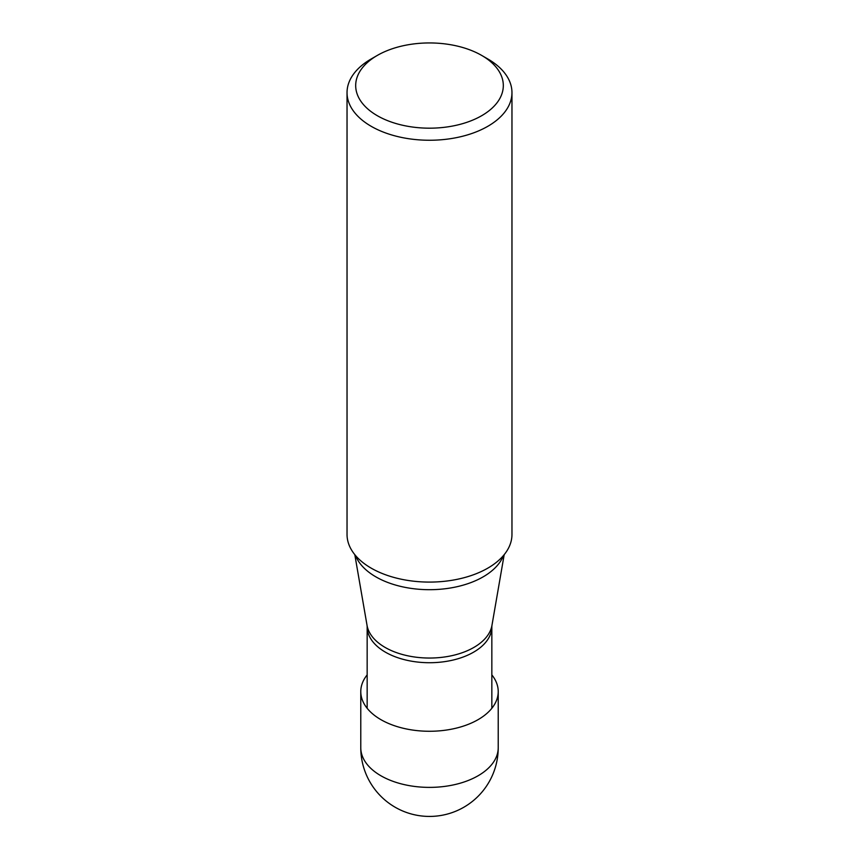 <?xml version="1.0" encoding="UTF-8"?>
<svg xmlns="http://www.w3.org/2000/svg" width="859" height="859" viewBox="0 0 859 859"><rect width="100%" height="100%" fill="white"/><g stroke="black" fill="none" stroke-linecap="round" stroke-linejoin="round"><path stroke-width="1.29" d="M491.842 674.884A68.72 39.675 180 0 1 498.22 691.592A68.72 39.675 180 0 1 455.796 728.249A68.72 39.675 180 0 1 380.902 719.649A68.72 39.675 180 0 1 360.78 691.592A68.72 39.675 180 0 1 367.158 674.884M377.305 55.427A73.81 42.617 180 0 1 481.695 55.427L481.695 55.427A73.81 42.617 180 0 1 481.695 115.697A73.81 42.617 180 0 1 377.305 115.697A73.81 42.617 180 0 1 377.305 55.427L371.185 58.97A82.464 47.61 180 0 0 347.036 92.632L347.036 534.47A82.464 47.61 0 0 0 367.072 565.587A82.464 47.61 0 0 0 371.185 568.143A82.464 47.61 0 0 0 491.928 565.587A82.464 47.61 0 0 0 511.964 534.47L511.964 92.632A82.464 47.61 180 0 1 487.815 126.305A82.464 47.61 180 0 1 371.185 126.305A82.464 47.61 180 0 1 347.036 92.632M487.815 58.97L481.695 55.427L487.815 58.97A82.464 47.61 180 0 1 511.964 92.632M360.78 691.592L360.78 747.706A68.72 39.675 0 0 0 380.902 775.763A68.72 39.675 0 0 0 455.796 784.364A68.72 39.675 0 0 0 498.22 747.706L498.22 691.592M503.481 555.515A75.828 43.777 180 0 1 450.61 587.964A75.828 43.777 180 0 1 375.888 576.872A75.828 43.777 180 0 1 355.519 555.515M491.949 625.406L491.842 626.726A62.342 35.992 180 0 1 453.359 659.98A62.342 35.992 180 0 1 385.423 652.174A62.342 35.992 180 0 1 367.158 626.726L367.051 625.406A62.761 36.239 0 0 0 385.122 647.428A62.761 36.239 0 0 0 450.599 655.932A62.761 36.239 0 0 0 491.949 625.406L504.19 554.667M360.78 747.706A68.72 68.72 0 0 0 395.14 807.224A68.72 68.72 0 0 0 498.22 747.706M491.842 626.726L491.842 708.288M367.158 626.726L367.158 708.288M367.051 625.406L354.81 554.667"/></g></svg>
